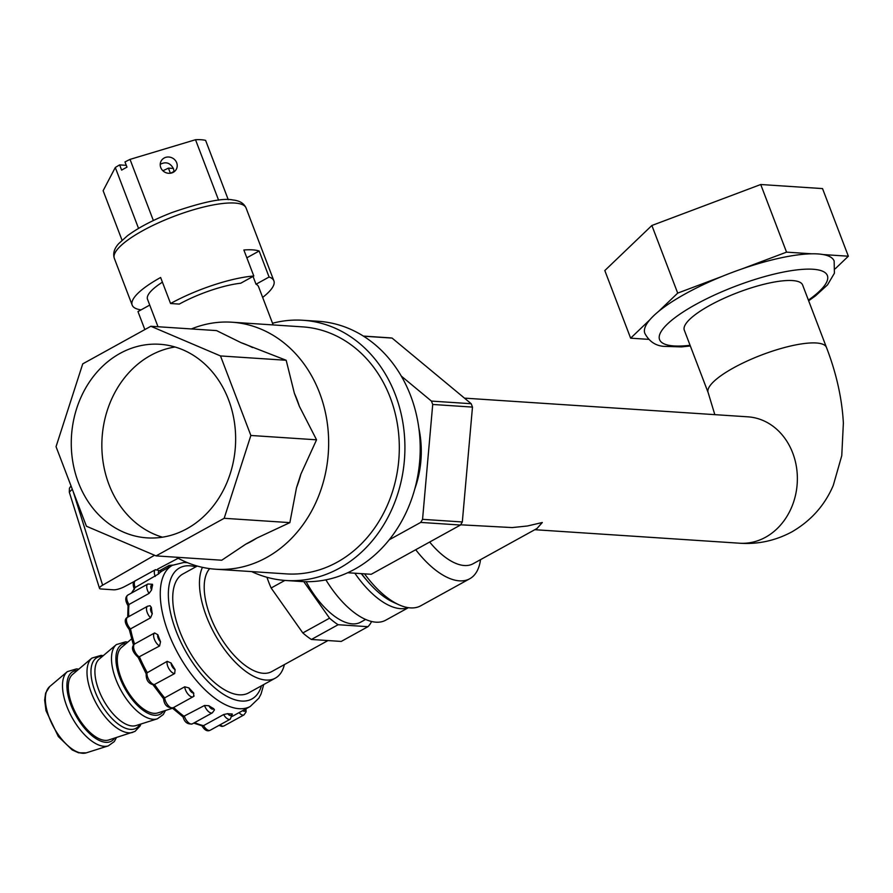 <?xml version="1.0" encoding="UTF-8"?>
<svg xmlns="http://www.w3.org/2000/svg" width="893" height="893" viewBox="0 0 893 893"><rect width="100%" height="100%" fill="white"/><g stroke="black" fill="none" stroke-linecap="round" stroke-linejoin="round"><path stroke-width="1.34" d="M178.176 558.259L157.525 569.176M134.687 581.254L124.518 586.634A8.64 2.188 -20.9 0 1 113.634 589.815L100.898 588.967A8.64 2.188 -20.9 0 1 99.503 588.331A8.64 2.188 -20.9 0 1 102.628 585.183L154.556 555.245M99.503 588.331L69.297 492.155L72.3 489.252M131.517 638.964L121.56 647.392A37.595 17.592 61.1 0 0 125.679 687.867A37.595 17.592 61.1 0 0 157.726 712.938L172.516 708.249M103.253 655.674L101.099 655.35L91.856 658.108L72.567 674.427A37.595 17.592 61.1 0 0 71.127 675.968A37.595 17.592 61.1 0 0 77.747 716.789A37.595 17.592 61.1 0 0 108.734 739.973L134.966 731.434L140.089 725.998L140.971 724M648.698 339.362L630.637 338.179L649.803 319.828A101.322 25.73 159.1 0 0 644.835 333.346C649.01 341.182 655.161 345.513 663.276 346.328L681.616 346.897L690.334 345.959M722.024 276.428A101.322 25.73 159.1 0 0 658.532 311.467L677.698 293.116L722.024 276.428A101.322 25.73 159.1 0 1 742.217 268.826L786.543 252.139L811.715 253.802A101.322 25.73 159.1 0 0 742.217 268.826M808.645 300.785L815.432 295.918L827.51 284.889L834.408 273.225L834.151 261.046A101.322 25.73 159.1 0 0 823.179 254.561L848.35 256.213L835.245 268.76M677.698 293.116L651.868 225.494L760.724 184.516L822.531 188.59L848.35 256.213M630.637 338.179L604.818 270.557L651.868 225.494M786.543 252.139L760.724 184.516M823.179 254.561A101.322 25.73 159.1 0 0 811.715 253.802M658.532 311.467A101.322 25.73 159.1 0 0 649.803 319.828M160.751 167.549A8.64 8.026 -152.3 0 1 161.075 161.142A8.64 8.026 -152.3 0 1 169.134 157.045A8.64 8.026 -152.3 0 1 176.691 162.772A8.64 8.026 -152.3 0 1 176.368 169.179A8.64 8.026 -152.3 0 1 168.319 173.275A8.64 8.026 -152.3 0 1 160.751 167.549M174.09 171.791L173.521 168.799C170.351 162.839 165.919 161.343 160.227 164.323M170.373 173.242L168.42 168.118L173.376 168.453M174.079 171.356A31.668 8.037 -20.9 0 1 173.175 171.858A31.668 8.037 -20.9 0 1 170.63 173.209M153.362 220.538L130.021 159.389A60.445 15.348 159.1 0 0 124.987 161.957L126.973 167.158A60.445 15.348 159.1 0 0 121.627 170.105L119.64 164.904L126.281 165.339M130.021 159.389L195.511 139.721L218.606 200.199M228.251 199.675L205.613 140.391A60.445 15.348 159.1 0 0 195.511 139.721M122.04 240.228L103.13 190.7L115.297 167.504L138.549 228.396M119.64 164.904A60.445 15.348 159.1 0 0 115.297 167.504M162.883 170.742A31.668 8.037 159.1 0 0 168.42 168.118M262.654 297.414A70.525 17.905 159.1 0 0 273.883 280.837A70.525 17.905 159.1 0 0 269.083 277.02L256.023 284.231L253.043 276.428M273.169 324.929L258.557 286.686A54.116 13.741 159.1 0 0 256.023 284.231M170.563 303.508L179.281 304.089A54.116 13.741 159.1 0 1 240.742 283.215L253.802 276.004A70.525 17.905 159.1 0 0 170.563 303.508L160.628 277.5A70.525 17.905 -20.9 0 0 132.186 305.138A70.525 17.905 -20.9 0 0 141.083 309.86M253.802 276.004L243.867 249.995A70.525 17.905 -20.9 0 1 259.149 251.011L269.083 277.02M246.848 257.798L259.149 251.011M158.005 326.738L147.524 299.289A54.116 13.741 -20.9 0 1 162.414 282.177M149.734 305.082L137.968 311.579L144.845 329.584M708.149 392.619L684.306 330.187A63.325 16.085 -20.9 0 1 737.73 292.58A63.325 16.085 -20.9 0 1 802.628 285.012L826.46 347.433A63.325 16.085 159.1 0 0 761.562 355.001A63.325 16.085 159.1 0 0 708.149 392.619L714.824 414.653M460.609 524.805L512.202 527.573L527.372 525.999L542.308 522.517L536.972 528.511L473.1 563.751A63.325 29.636 61.1 0 1 429.656 542.04M415.725 549.72A74.845 35.017 61.1 0 0 469.751 578.753A74.845 35.017 61.1 0 0 480.501 559.855L480.534 559.654M364.545 573.853A74.845 35.017 61.1 0 0 399.037 604.818A74.845 35.017 61.1 0 0 420.759 605.789L469.751 578.753M361.576 573.652A69.085 32.327 61.1 0 0 393.467 602.306L399.037 604.818M472.475 407.085L462.317 521.97L422.556 519.346L432.714 404.462L472.475 407.085A118.59 100.384 93.8 0 0 471.191 403.714L431.431 401.091A118.59 100.384 93.8 0 1 432.714 404.462M389.259 539.774L420.703 522.416L460.464 525.039L371.209 574.288L347.734 572.737M422.556 519.346A118.59 100.384 93.8 0 1 420.703 522.416M462.317 521.97A118.59 100.384 93.8 0 1 460.464 525.039M299.322 406.226L294.366 393.255A106.501 90.16 93.8 0 1 299.322 406.226L316.557 439.814L300.863 474.172A106.501 90.16 93.8 0 1 296.509 487.678L300.863 474.172M245.731 544.194L256.838 538.066A106.501 90.16 93.8 0 1 245.731 544.194L221.754 560.224L156.063 555.892L224.176 518.297L289.868 522.628L296.509 487.678M256.838 538.066L289.868 522.628M224.176 518.297L250.866 435.471L316.557 439.814M294.366 393.255L286.184 360.27L241.155 342.722L216.541 330.6L150.85 326.269L82.736 363.864L56.047 446.679L86.42 526.223L156.063 555.892M250.866 435.471L220.493 355.939L286.184 360.27M363.339 336.081L388.946 337.777A118.59 100.384 93.8 0 1 392.094 338.079L471.191 403.714M431.431 401.091L401.258 376.053M418.828 428.037A95.562 80.895 93.8 0 1 414.821 488.873M191.392 328.948A123.77 104.771 93.8 0 1 231.946 322.217A123.77 104.771 93.8 0 1 327.675 426.117A123.77 104.771 93.8 0 1 259.952 560.871A123.77 104.771 93.8 0 1 215.648 569.221A123.77 104.771 93.8 0 1 176.334 557.221M231.946 322.217L302.593 326.871A123.77 104.771 93.8 0 1 398.992 457.283A123.77 104.771 93.8 0 1 286.296 573.886L215.648 569.221M241.155 342.722A106.501 90.16 93.8 0 1 252.518 347.556M220.493 355.939L150.85 326.269M81.721 395.644A97.002 82.111 93.8 0 1 159.836 344.285A97.002 82.111 93.8 0 1 235.395 446.489A97.002 82.111 93.8 0 1 147.066 537.876A97.002 82.111 93.8 0 1 81.721 395.644M162.47 537.184A97.002 82.111 93.8 0 1 112.306 397.653A97.002 82.111 93.8 0 1 175.017 346.997M363.518 336.192L392.094 338.079M272.521 323.255A130.4 110.375 93.8 0 1 303.028 320.274L318.321 321.279A130.4 110.375 93.8 0 1 419.877 458.656A130.4 110.375 93.8 0 1 301.153 581.499L285.86 580.495A130.4 110.375 93.8 0 1 251.647 571.598M303.028 320.274A130.4 110.375 93.8 0 1 404.585 457.651A130.4 110.375 93.8 0 1 285.86 580.495M361.285 573.641A60.155 28.152 61.1 0 0 366.777 580.316M209.699 568.629A60.445 28.286 61.1 0 0 220.158 636.553A60.445 28.286 61.1 0 0 271.695 671.603L327.965 640.56M202.443 567.356A67.935 31.791 61.1 0 0 220.415 643.563A67.935 31.791 61.1 0 0 275.312 678.155A67.935 31.791 61.1 0 0 284.398 664.604M275.312 678.155L248.589 692.912A67.935 31.791 -118.9 0 1 187.932 648.787A67.935 31.791 -118.9 0 1 182.942 573.953L197.264 566.05M354.845 573.206A70.525 32.996 61.1 0 0 408.134 607.631M325.9 579.858A70.525 32.996 61.1 0 0 385.709 620.2L408.402 607.675M306.165 581.7A60.155 28.152 61.1 0 0 360.649 622.187L365.617 619.452M303.776 581.633L329.55 618.179A68.225 31.925 61.1 0 0 338.123 624.72L367.949 626.685A68.225 31.925 61.1 0 0 371.6 621.495M367.949 626.685L341.226 641.431L311.4 639.466L338.123 624.72M329.55 618.179L302.827 632.936A68.225 31.925 61.1 0 0 311.4 639.466M302.827 632.936L271.137 588.007L284.878 580.428M266.962 577.28A68.225 31.925 61.1 0 0 271.137 588.007M131.394 593.108L135.189 587.505L158.541 573.976A80.593 37.718 -118.9 0 1 161.309 571.553L160.405 571.933M152.58 585.25L152.424 584.268L147.881 584.011L127.833 595.073A7.635 3.572 61.1 0 0 128.994 604.483L149.042 593.421L151.564 589.994A80.593 37.718 -118.9 0 1 152.58 585.25A4.766 2.232 61.1 0 0 151.564 589.994M151.375 607.441L150.057 605.733L147.635 606.202L127.587 617.264A7.635 3.572 61.1 0 0 126.739 622.175A7.635 3.572 61.1 0 0 130.523 628.895L150.56 617.833L152.256 613.781A80.593 37.718 -118.9 0 1 151.375 607.441A4.766 2.232 61.1 0 0 152.256 613.781M154.601 632.958L134.363 644.143C130.936 647.38 132.197 651.79 138.158 657.36L159.568 645.974L160.528 641.721A80.593 37.718 -118.9 0 1 157.86 634.744L154.601 632.958A7.635 3.572 -118.9 0 0 154.389 639.288A7.635 3.572 -118.9 0 0 159.568 645.974M167.17 661.333L146.218 673.3C145.827 679.886 148.35 683.737 153.786 684.875L174.693 673.545L175.095 669.56A80.593 37.718 -118.9 0 1 171.065 663.008L167.17 661.333A7.635 3.572 -118.9 0 0 169.112 669.036A7.635 3.572 -118.9 0 0 174.693 673.545M193.625 696.361A7.635 3.572 -118.9 0 1 193.189 696.696L194.138 695.96L193.625 696.361L193.748 693.057A80.593 37.718 -118.9 0 1 188.97 687.934L184.706 686.806L164.658 697.868L164.301 699.052M204.519 705.492A7.635 3.572 -118.9 0 0 212.4 712.804L214.476 709.868L213.661 708.64A80.593 37.718 -118.9 0 1 208.85 705.716L204.519 705.492L183.456 716.487M223.607 714.567A7.635 3.572 -118.9 0 0 230.238 719.2L232.392 714.11L231.789 713.931A80.593 37.718 -118.9 0 1 227.682 713.663L223.607 714.567L203.559 725.629L202.32 725.909L193.736 723.107M172.349 708.093L183.087 716.945C184.494 722.236 187.586 724.536 192.352 723.866A7.635 3.572 61.1 0 1 184.471 716.554A80.593 37.718 61.1 0 1 173.644 707.49M129.697 629.141L130.523 628.895A80.593 37.718 61.1 0 0 134.553 644.02A7.635 3.572 61.1 0 0 134.341 650.35A7.635 3.572 61.1 0 0 139.52 657.036A80.593 37.718 61.1 0 0 147.122 672.396A7.635 3.572 61.1 0 0 149.064 680.098A7.635 3.572 61.1 0 0 154.645 684.607A80.593 37.718 61.1 0 0 164.658 697.868A7.635 3.572 61.1 0 0 168.085 705.37A7.635 3.572 61.1 0 0 173.142 707.758C167.438 708.082 164.245 705.079 163.564 698.75L152.58 684.239M146.296 674.048L138.158 657.36M133.738 646.164L129.295 629.565C124.551 623.225 123.982 619.128 127.587 617.264M127.833 595.073C125.02 597.171 125.098 600.743 128.067 605.778L127.71 617.197M128.771 606.012L128.994 604.483A80.593 37.718 61.1 0 0 128.815 616.583M102.628 585.183L73.271 491.797M77.245 670.476A39.75 18.597 61.1 0 0 75.525 714.891A39.75 18.597 61.1 0 0 114.248 738.589A39.75 18.597 61.1 0 0 114.572 738.12M78.763 669.192L76.597 668.868L67.355 671.625A42.585 19.925 61.1 0 0 72.02 717.481A42.585 19.925 61.1 0 0 108.321 745.867L114.326 741.547L116.47 737.529M91.856 658.108A42.585 19.925 61.1 0 0 90.226 659.849A42.585 19.925 61.1 0 0 97.739 706.084A42.585 19.925 61.1 0 0 132.823 732.349M102.371 656.422A40.375 18.887 61.1 0 0 94.022 660.228A40.375 18.887 61.1 0 0 104.392 709.165A40.375 18.887 61.1 0 0 139.04 725.607A40.375 18.887 61.1 0 0 139.855 724.357M127.755 642.145L125.589 641.833L116.358 644.59L99.268 659.045A38.165 17.86 61.1 0 0 103.454 700.134A38.165 17.86 61.1 0 0 135.993 725.574L157.324 718.832L163.319 714.5L165.462 710.482M126.248 643.429A39.75 18.597 61.1 0 0 124.529 687.856A39.75 18.597 61.1 0 0 163.24 711.554A39.75 18.597 61.1 0 0 163.575 711.085M116.358 644.59A42.585 19.925 61.1 0 0 114.728 646.331A42.585 19.925 61.1 0 0 122.241 692.566A42.585 19.925 61.1 0 0 157.324 718.832M86.253 752.855L78.584 752.81L72.21 749.953L58.324 736.546L46.001 710.705L44.65 700.045L45.632 693.057L49.684 686.572A38.008 17.793 61.1 0 0 48.233 688.135A38.008 17.793 61.1 0 0 54.931 729.402A38.008 17.793 61.1 0 0 86.253 752.855L108.321 745.867M114.315 258.323C112.775 253.378 114.271 248.444 118.814 243.521L127.576 235.652C138.94 227.302 153.741 219.6 171.992 212.534C202.7 201.941 222.982 197.755 232.816 199.965C239.581 200.646 244.001 203.325 246.077 208.013A70.525 17.905 159.1 0 0 173.811 216.43A70.525 17.905 159.1 0 0 114.315 258.323L132.186 305.138M808.399 300.115A89.813 22.805 159.1 0 0 805.687 269.184A89.813 22.805 159.1 0 0 695.759 304.457A89.813 22.805 159.1 0 0 669.292 345.39A89.813 22.805 159.1 0 0 690.077 345.301M464.472 398.133L747.887 416.83A63.325 53.602 93.8 0 1 796.589 467.899A63.325 53.602 93.8 0 1 765.569 537.24A63.325 53.602 93.8 0 1 739.549 543.212L534.807 529.705M195.813 566.854A74.845 35.017 61.1 0 0 185.108 650.35A74.845 35.017 61.1 0 0 261.459 685.813M187.463 562.668L183.925 562.456L172.371 565.325A80.593 37.718 61.1 0 0 178.299 654.111A80.593 37.718 61.1 0 0 250.252 706.452L258.836 698.214L261.057 693.973L263.736 684.551M168.085 567.691A7.635 3.572 -118.9 0 1 169.224 565.369L160.45 570.214M155.237 576.443A7.635 3.572 -118.9 0 1 155.46 569.667L135.423 580.729A7.635 3.572 61.1 0 0 135.189 587.505A80.593 37.718 61.1 0 0 132.019 592.762M194.663 722.593A80.593 37.718 61.1 0 0 203.559 725.629A7.635 3.572 61.1 0 0 210.19 730.251C207.299 731.758 204.475 730.161 201.729 725.462M161.309 571.553A4.766 2.232 61.1 0 0 158.541 573.976M149.042 593.421A7.635 3.572 -118.9 0 1 147.881 584.011M150.56 617.833A7.635 3.572 -118.9 0 1 146.787 611.113A7.635 3.572 -118.9 0 1 147.635 606.202M173.142 707.758L193.189 696.696A7.635 3.572 -118.9 0 1 188.133 694.308A7.635 3.572 -118.9 0 1 184.706 686.806M220.113 724.781A7.635 3.572 61.1 0 0 223.953 725.953L222.011 726.444L218.975 725.417M223.953 725.953L244.001 714.891A7.635 3.572 -118.9 0 1 239.067 712.636M157.86 634.744A4.766 2.232 61.1 0 0 160.528 641.721M171.065 663.008A4.766 2.232 61.1 0 0 175.095 669.56M188.97 687.934A4.766 2.232 61.1 0 0 193.748 693.057M208.85 705.716A4.766 2.232 61.1 0 0 213.661 708.64M227.682 713.663A4.766 2.232 61.1 0 0 231.789 713.931M242.706 710.627A4.766 2.232 61.1 0 0 245.53 709.064M69.297 492.155L69.431 488.214L71.005 485.848M49.684 686.572L67.355 671.625M246.077 208.013L273.883 280.837M826.46 347.433C836.384 373.229 842.021 398.434 843.372 423.07L841.764 455.664L833.292 485.357C824.819 505.282 810.989 520.798 791.812 531.915C775.291 540.734 757.867 544.507 739.549 543.212M172.717 565.135L169.224 565.369M232.292 716.365L250.252 706.452M161.655 571.241L172.371 565.325M155.46 569.667L161.689 571.263M135.423 580.729C132.878 581.745 132.544 584.647 134.408 589.436M212.4 712.804L192.352 723.866M230.238 719.2L210.19 730.251M244.001 714.891L246.077 711.922L245.977 708.819"/></g></svg>
